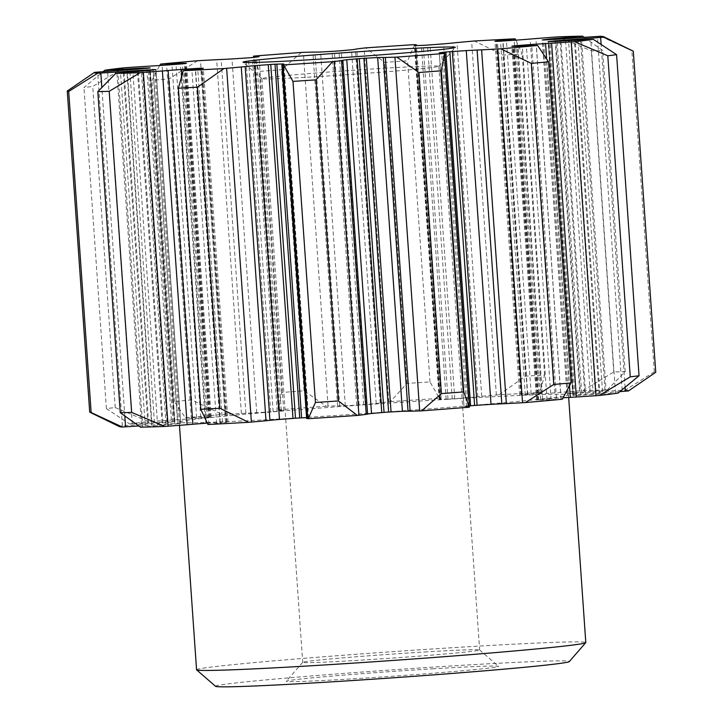 <?xml version="1.0" encoding="UTF-8"?>
<svg xmlns="http://www.w3.org/2000/svg" width="723" height="723" viewBox="0 0 723 723"><rect width="100%" height="100%" fill="white"/><g stroke="black" fill="none" stroke-linecap="round" stroke-linejoin="round"><path stroke-width="0.54" stroke-dasharray="3.62 2.71" d="M414.731 44.618L407.555 60.84A283.768 6.39 -4 0 0 384.573 62.359L365.639 47.872M301.419 52.445L281.599 69.697A283.768 6.39 -4 0 0 259.259 71.414L253.692 56.105M197.56 60.732L169.245 78.843A283.768 6.39 -4 0 0 151.966 80.407L159.693 65.522M123.714 67.845L92.752 86.453A283.768 6.39 -4 0 0 83.958 87.555L103.046 71.694M633.122 51.08A283.768 6.39 -4 0 0 631.857 50.773L600.668 36.277M584.311 37.343L602.729 50.574A283.768 6.39 -4 0 0 591.351 50.908L558.192 36.864M89.706 412.11L119.259 426.118A170.61 3.841 176 0 1 122.368 425.874A103.669 2.332 176 0 1 141.5 424.419A44.573 1.003 176 0 1 147.881 423.949A37.695 0.85 176 0 0 162.079 422.901L174.126 421.807A202.539 4.555 176 0 1 174.876 421.654L167.085 421.861A37.695 0.85 176 0 0 157.252 422.413A37.695 0.85 176 0 0 154.433 422.594A44.573 1.003 176 0 1 153.412 422.657A44.573 1.003 176 0 1 148.622 422.937A103.669 2.332 176 0 1 132.228 423.832A170.61 3.841 176 0 1 129.679 423.958L106.408 408.64A283.768 6.39 176 0 1 115.201 407.537L148.45 421.599A170.61 3.841 176 0 1 151.794 421.373A103.669 2.332 176 0 1 171.387 420.081A44.573 1.003 176 0 1 176.421 419.765A44.573 1.003 176 0 1 177.433 419.711A37.695 0.85 176 0 0 180.163 419.548A37.695 0.85 176 0 0 191.324 418.825L207.112 417.605A202.539 4.555 176 0 1 209.76 417.334L211.188 417.063L209.092 417.008A37.695 0.85 176 0 0 200.696 417.334A44.573 1.003 176 0 1 196.629 417.505A103.669 2.332 176 0 1 186.742 417.804A170.61 3.841 176 0 1 185.386 417.831L174.424 401.482A283.768 6.39 176 0 1 191.703 399.927L222.295 414.496A170.61 3.841 176 0 1 225.205 414.333A103.669 2.332 176 0 1 241.383 413.457A44.573 1.003 176 0 1 245.901 413.249A37.695 0.85 176 0 0 256.719 412.706L273.131 411.613A202.539 4.555 176 0 1 277.144 411.279L283.741 410.483A37.695 0.85 176 0 0 283.741 410.456A37.695 0.85 176 0 0 281.256 410.33A44.573 1.003 176 0 1 279.738 410.293A103.669 2.332 176 0 1 278.283 410.013A103.669 2.332 176 0 1 278.319 409.941A170.61 3.841 176 0 1 278.427 409.86L281.708 392.49A283.768 6.39 176 0 1 304.058 390.781L326.154 406.209A170.61 3.841 176 0 1 328.061 406.136A103.669 2.332 176 0 1 337.614 405.865A44.573 1.003 176 0 1 339.711 405.856A37.695 0.85 176 0 0 345.323 405.766L359.096 405.007A202.539 4.555 176 0 1 363.696 404.681L376.222 403.561A37.695 0.85 176 0 0 380.153 402.973A44.573 1.003 176 0 1 381.491 402.738A103.669 2.332 176 0 1 388.82 401.807A170.61 3.841 176 0 1 390.375 401.627L407.022 383.443A283.768 6.39 176 0 1 430.013 381.925L439.467 398.382A170.61 3.841 176 0 1 439.991 398.418A103.669 2.332 176 0 1 441.129 398.68A103.669 2.332 176 0 1 441.03 398.798A44.573 1.003 176 0 1 440.289 398.988L415.58 45.639M390.375 401.627A255.391 5.748 176 0 1 439.467 398.382M278.427 409.86A255.391 5.748 176 0 1 326.154 406.209M185.386 417.831A255.391 5.748 176 0 1 222.295 414.496M129.679 423.958A255.391 5.748 176 0 1 148.45 421.599M440.289 398.988A37.695 0.85 176 0 0 439.195 399.277A37.695 0.85 176 0 0 439.575 399.367L447.989 399.105A202.539 4.555 176 0 1 450.131 398.969A202.539 4.555 176 0 1 452.255 398.843L468.251 397.623A37.695 0.85 176 0 0 477.813 396.719A44.573 1.003 176 0 1 481.735 396.321A103.669 2.332 176 0 1 496.358 395.002A170.61 3.841 176 0 1 499.051 394.767A255.391 5.748 176 0 1 539.783 392.562A170.61 3.841 176 0 1 538.825 392.706A103.669 2.332 176 0 1 531.134 393.655A44.573 1.003 176 0 1 527.709 394.017A37.695 0.85 176 0 0 520.822 394.785L522.205 395.065A202.539 4.555 176 0 1 525.296 394.921L541.581 393.854A37.695 0.85 176 0 0 554.884 392.797A44.573 1.003 176 0 1 560.614 392.336A103.669 2.332 176 0 1 579.638 390.872A170.61 3.841 176 0 1 582.928 390.628L613.8 371.993A283.768 6.39 176 0 1 625.187 371.649L607.239 389.914A170.61 3.841 176 0 1 604.979 390.122A103.669 2.332 176 0 1 590.104 391.459A44.573 1.003 176 0 1 584.663 391.92A37.695 0.85 176 0 0 572.959 392.932L567.04 393.692A202.539 4.555 176 0 1 568.341 393.701L581.699 392.987A37.695 0.85 176 0 0 596.095 392.002A44.573 1.003 176 0 1 602.512 391.55A103.669 2.332 176 0 1 622.169 390.248A170.61 3.841 176 0 1 625.404 390.04L654.306 371.857A283.768 6.39 176 0 1 655.743 372.282M625.404 390.04A255.391 5.748 176 0 1 628.477 390.944M582.928 390.628A255.391 5.748 176 0 1 607.239 389.914M447.32 399.322A195.093 4.392 176 0 1 568.486 394.921A195.093 4.392 176 0 1 300.416 417.74A195.093 4.392 176 0 1 179.25 422.142A195.093 4.392 176 0 1 447.32 399.322M619.954 391.613A103.669 2.332 176 0 1 606.236 392.652A44.573 1.003 176 0 1 599.864 393.113L575.192 40.325M618.057 393.113A170.61 3.841 176 0 0 615.508 393.24A103.669 2.332 176 0 0 599.114 394.125A44.573 1.003 176 0 0 594.324 394.415A44.573 1.003 176 0 0 593.303 394.478A37.695 0.85 176 0 1 590.483 394.65A37.695 0.85 176 0 1 580.65 395.201L572.869 395.418A202.539 4.555 176 0 0 573.61 395.264L585.657 394.162A37.695 0.85 176 0 1 599.864 393.113M562.349 399.241A170.61 3.841 176 0 0 560.994 399.259A103.669 2.332 176 0 0 551.116 399.566A44.573 1.003 176 0 0 547.04 399.738A37.695 0.85 176 0 1 538.644 400.054L536.547 400.009L537.984 399.729A202.539 4.555 176 0 0 540.623 399.458L556.421 398.237A37.695 0.85 176 0 1 563.307 397.786M469.453 407.058A103.669 2.332 176 0 0 467.998 406.769A44.573 1.003 176 0 0 466.489 406.733A37.695 0.85 176 0 1 463.994 406.606L469.372 405.901M464.003 406.579L439.259 52.824L463.994 406.606A37.695 0.85 176 0 1 464.003 406.588L439.268 52.86M306.606 418.382A103.669 2.332 176 0 1 306.715 418.274A44.573 1.003 176 0 1 307.447 418.075L282.711 64.311M306.561 417.677L308.161 417.695A37.695 0.85 176 0 1 308.549 417.795A37.695 0.85 176 0 1 307.447 418.075M207.953 424.5A170.61 3.841 176 0 1 208.92 424.365A103.669 2.332 176 0 1 216.602 423.407A44.573 1.003 176 0 1 220.027 423.045L195.291 69.291M207.094 423.145L222.449 422.142A202.539 4.555 176 0 0 225.531 422.006L226.914 422.277A37.695 0.85 176 0 1 220.027 423.045M140.497 427.157A170.61 3.841 176 0 1 142.756 426.941A103.669 2.332 176 0 1 157.641 425.603A44.573 1.003 176 0 1 163.073 425.142L138.337 71.387M138.689 425.964A103.669 2.332 176 0 0 145.224 425.513A44.573 1.003 176 0 0 151.64 425.07A37.695 0.85 176 0 1 166.037 424.076L179.403 423.362A202.539 4.555 176 0 0 180.705 423.371L174.776 424.139A37.695 0.85 176 0 1 163.073 425.142M515.906 40.163L522.169 54.008A283.768 6.39 -4 0 0 503.1 55.038L474.315 41.003M499.051 394.767L525.549 376.123A283.768 6.39 176 0 1 544.618 375.092L539.783 392.562M196.566 669.778A195.093 4.392 176 0 1 464.636 646.958A195.093 4.392 176 0 1 585.802 642.557M215.544 686.308A177.361 3.995 176 0 1 459.195 665.485A177.361 3.995 176 0 1 569.308 661.572M432.49 668.829A106.417 2.395 176 0 1 498.545 666.38A106.417 2.395 176 0 1 352.354 678.879A106.417 2.395 176 0 1 286.29 681.22A106.417 2.395 176 0 1 432.49 668.829M383.759 68.278A88.676 1.997 176 0 1 438.834 66.272A88.676 1.997 176 0 1 438.816 66.317A88.676 1.997 176 0 1 316.981 76.647A88.676 1.997 176 0 1 261.934 78.69A88.676 1.997 176 0 1 261.907 78.644A88.676 1.997 176 0 1 383.759 68.278M424.573 651.983A88.676 1.997 176 0 1 479.62 649.932A88.676 1.997 176 0 1 479.647 649.977A88.676 1.997 176 0 1 357.795 660.352A88.676 1.997 176 0 1 302.72 662.349A88.676 1.997 176 0 1 302.738 662.304A88.676 1.997 176 0 1 424.573 651.983M430.013 381.925L407.555 60.84M407.022 383.443L384.573 62.359M304.058 390.781L281.599 69.697M281.708 392.49L259.259 71.414M191.703 399.927L169.245 78.843M174.424 401.482L151.966 80.407M115.201 407.537L92.752 86.453M106.408 408.64L83.958 87.555M654.306 371.857L631.857 50.773M625.187 371.649L602.729 50.574M613.8 371.993L591.351 50.908M544.618 375.092L522.169 54.008M525.549 376.123L503.1 55.038M477.813 396.719L453.077 42.955M468.251 397.623L443.515 43.868M454.758 398.671L430.013 44.907M452.255 398.843L427.519 45.079M447.989 399.105L423.253 45.341M446.127 399.195L421.392 45.432M439.575 399.367L414.839 45.603M380.153 402.973L355.418 49.209M376.222 403.561L351.486 49.797M365.992 404.5L341.256 50.737M363.696 404.681L338.96 50.917M359.096 405.007L334.36 51.252M356.692 405.16L331.956 51.396M339.711 405.856L314.975 52.092M345.323 405.766L320.587 52.002M281.256 410.33L256.557 57.108M283.741 410.456L258.997 56.737M278.789 411.125L254.053 57.361M277.144 411.279L252.408 57.524M273.131 411.613L248.387 57.849M270.664 411.794L245.919 58.03M245.901 413.249L221.166 59.485M256.719 412.706L231.984 58.943M200.696 417.334L176.014 64.374M209.092 417.008L184.383 63.642M210.42 417.234L185.675 63.479M209.76 417.334L185.016 63.579M207.112 417.605L182.377 63.85M205.07 417.786L180.334 64.022M191.324 418.825L166.579 65.061M154.433 422.594L129.76 69.715M174.424 421.626L149.688 67.98M167.085 421.861L142.395 68.73M174.876 421.654L150.131 67.89M174.126 421.807L149.39 68.043M172.914 421.943L148.17 68.179M162.079 422.901L137.343 69.146M147.881 423.949L123.136 70.194M151.64 425.07L126.977 72.363M166.037 424.076L141.365 71.134M179.403 423.362L154.686 69.887M177.921 423.425L153.213 70.059M155.978 69.625L180.714 423.38L155.96 69.634M180.551 423.443L155.816 69.679M174.776 424.139L150.041 70.375M206.028 421.364L181.762 74.397M222.449 422.142L197.75 69.037M220.244 422.268L195.553 69.263M225.531 422.006L200.831 68.694M226.489 421.988L201.771 68.577M226.914 422.277L202.178 68.522M308.161 417.695L283.434 64.175M466.489 406.733L441.744 52.978M468.947 405.937L444.274 53.113M547.04 399.738L522.304 45.974M538.644 400.054L513.908 46.299M537.325 399.828L512.598 46.308M537.984 399.729L513.267 46.308M540.623 399.458L515.924 46.245M542.666 399.286L517.975 46.164M556.421 398.237L531.757 45.612M593.303 394.478L568.567 40.714M573.321 395.436L548.576 41.681M580.65 395.201L555.915 41.446M572.869 395.418L548.124 41.654M573.61 395.264L548.884 41.69M574.83 395.129L550.113 41.681M585.657 394.162L560.976 41.166M596.095 392.002L571.36 38.238M581.699 392.987L556.963 39.232M568.341 393.701L543.597 39.937M569.814 393.646L545.079 39.882M567.04 393.692L542.295 39.928M567.184 393.628L542.449 39.928M572.959 392.932L548.26 39.738M584.663 391.92L559.982 39.033M554.884 392.797L530.14 39.042M541.581 393.854L516.846 40.09M525.296 394.921L500.551 41.166M527.501 394.794L502.756 41.039M522.205 395.065L497.469 41.301M521.247 395.074L496.511 41.319M520.822 394.785L496.105 41.319M527.709 394.017L503.027 41.021M177.433 419.711L152.698 65.947M569.543 386.516L546.579 58.12M496.358 395.002L471.622 41.238M439.991 398.418L415.255 44.654M388.82 401.807L364.085 48.043M328.061 406.136L303.326 52.372M278.319 409.941L253.583 56.186M186.742 417.804L162.097 65.359M151.794 421.373L127.058 67.61M132.228 423.832L107.582 71.342M122.368 425.874L97.632 72.11M124.835 416.24L101.826 87.239M142.756 426.941L118.021 73.177M208.92 424.365L184.175 70.601M560.994 399.259L536.258 45.504M615.508 393.24L590.772 39.476M625.106 387.492L601.102 44.239M622.169 390.248L597.424 36.484M604.979 390.122L580.334 37.614M579.638 390.872L554.903 37.108M538.825 392.706L514.18 40.289M481.735 396.321L456.999 42.567M441.03 398.798L416.331 45.63M381.491 402.738L356.755 48.974M337.614 405.865L312.878 52.101M279.738 410.293L255.047 57.262M241.383 413.457L216.647 59.702M225.205 414.333L200.47 60.569M196.629 417.505L171.957 64.69M171.387 420.081L146.652 66.317M148.622 422.937L123.949 70.14M141.5 424.419L116.764 70.655M145.224 425.513L120.569 72.942M157.641 425.603L132.896 71.839M216.602 423.407L191.866 69.652M306.715 418.274L281.97 64.51M467.998 406.769L443.262 53.014M551.116 399.566L526.371 45.802M599.114 394.125L574.378 40.371M606.236 392.652L581.572 39.964M602.512 391.55L577.776 37.786M590.104 391.459L565.431 38.662M560.614 392.336L535.879 38.572M531.134 393.655L506.462 40.813M568.486 394.921L568.667 397.451M438.816 66.317L455.264 47.402M438.834 66.272L479.647 649.977M479.62 649.932L498.545 666.38M439.195 399.277L414.451 45.513M441.129 398.68L416.439 45.63M278.283 410.013L253.628 57.406M211.188 417.063L186.453 63.299M228.061 422.051L203.326 68.287M308.549 417.795L283.805 64.031M536.547 400.009L511.812 46.245M567.022 393.683L542.286 39.919M519.674 395.011L494.939 41.256M179.25 422.142L179.476 425.332M261.934 78.69L243.009 62.25M261.907 78.644L302.72 662.349M302.738 662.304L286.29 681.22"/><path stroke-width="1.08" d="M104.943 70.194A255.391 5.748 176 0 1 123.714 67.845A170.61 3.841 176 0 1 127.058 67.61A103.669 2.332 176 0 1 146.652 66.317A44.573 1.003 176 0 1 151.685 66.01A44.573 1.003 176 0 1 152.698 65.947A37.695 0.85 176 0 0 155.427 65.784A37.695 0.85 176 0 0 166.579 65.061L182.377 63.85A202.539 4.555 176 0 1 185.016 63.579L186.453 63.299L184.356 63.244A37.695 0.85 176 0 0 175.96 63.57A44.573 1.003 176 0 1 171.884 63.741A103.669 2.332 176 0 1 162.006 64.04A170.61 3.841 176 0 1 160.651 64.067A255.391 5.748 176 0 1 197.56 60.732A170.61 3.841 176 0 1 200.47 60.569A103.669 2.332 176 0 1 216.647 59.702A44.573 1.003 176 0 1 221.166 59.485A37.695 0.85 176 0 0 231.984 58.943L248.387 57.849A202.539 4.555 176 0 1 252.408 57.524L258.997 56.728A37.695 0.85 176 0 1 258.997 56.719L258.997 56.728A37.695 0.85 176 0 0 256.511 56.566A44.573 1.003 176 0 1 255.002 56.53A103.669 2.332 176 0 1 253.547 56.249A103.669 2.332 176 0 1 253.583 56.186A170.61 3.841 176 0 1 253.692 56.105A255.391 5.748 176 0 1 301.419 52.445A170.61 3.841 176 0 1 303.326 52.372A103.669 2.332 176 0 1 312.878 52.101A44.573 1.003 176 0 1 314.975 52.092A37.695 0.85 176 0 0 320.587 52.002L334.36 51.252A202.539 4.555 176 0 1 338.96 50.917L351.486 49.797A37.695 0.85 176 0 0 355.418 49.209A44.573 1.003 176 0 1 356.755 48.974A103.669 2.332 176 0 1 364.085 48.043A170.61 3.841 176 0 1 365.639 47.872A255.391 5.748 176 0 1 414.731 44.618A170.61 3.841 176 0 1 415.255 44.654A103.669 2.332 176 0 1 416.394 44.925A103.669 2.332 176 0 1 416.285 45.034A44.573 1.003 176 0 1 415.553 45.233A37.695 0.85 176 0 0 414.451 45.513A37.695 0.85 176 0 0 414.839 45.603L423.253 45.341A202.539 4.555 176 0 1 425.386 45.215A202.539 4.555 176 0 1 427.519 45.079L443.515 43.868A37.695 0.85 176 0 0 453.077 42.955A44.573 1.003 176 0 1 456.999 42.567A103.669 2.332 176 0 1 471.622 41.238A170.61 3.841 176 0 1 474.315 41.003A255.391 5.748 176 0 1 515.047 38.807A170.61 3.841 176 0 1 514.08 38.943A103.669 2.332 176 0 1 506.398 39.892A44.573 1.003 176 0 1 502.973 40.253A37.695 0.85 176 0 0 496.086 41.021L494.939 41.256L497.469 41.301A202.539 4.555 176 0 1 500.551 41.166L516.846 40.09A37.695 0.85 176 0 0 530.14 39.042A44.573 1.003 176 0 1 535.879 38.572A103.669 2.332 176 0 1 554.903 37.108A170.61 3.841 176 0 1 558.192 36.864A255.391 5.748 176 0 1 582.503 36.15A170.61 3.841 176 0 1 580.244 36.367A103.669 2.332 176 0 1 565.359 37.704A44.573 1.003 176 0 1 559.927 38.156A37.695 0.85 176 0 0 548.224 39.169L542.295 39.928A202.539 4.555 176 0 1 543.597 39.937L556.963 39.232A37.695 0.85 176 0 0 571.36 38.238A44.573 1.003 176 0 1 577.776 37.786A103.669 2.332 176 0 1 597.424 36.484A170.61 3.841 176 0 1 600.668 36.277A255.391 5.748 176 0 1 603.696 36.746A255.391 5.748 176 0 1 603.741 37.18A170.61 3.841 176 0 1 600.632 37.433A103.669 2.332 176 0 1 581.5 38.888A44.573 1.003 176 0 1 575.119 39.349A37.695 0.85 176 0 0 560.921 40.398L548.874 41.5A202.539 4.555 176 0 1 548.124 41.654L555.915 41.446A37.695 0.85 176 0 0 565.748 40.886A37.695 0.85 176 0 0 568.567 40.714A44.573 1.003 176 0 1 569.588 40.651A44.573 1.003 176 0 1 574.378 40.371A103.669 2.332 176 0 1 590.772 39.476A170.61 3.841 176 0 1 593.321 39.349A255.391 5.748 176 0 1 574.55 41.699A170.61 3.841 176 0 1 571.206 41.934A103.669 2.332 176 0 1 551.613 43.226A44.573 1.003 176 0 1 546.579 43.534A44.573 1.003 176 0 1 545.567 43.597A37.695 0.85 176 0 0 542.837 43.76A37.695 0.85 176 0 0 531.676 44.483L515.888 45.694A202.539 4.555 176 0 1 513.24 45.965L511.812 46.245L513.908 46.299A37.695 0.85 176 0 0 522.304 45.974A44.573 1.003 176 0 1 526.371 45.802A103.669 2.332 176 0 1 536.258 45.504A170.61 3.841 176 0 1 537.614 45.477A255.391 5.748 176 0 1 500.705 48.812A170.61 3.841 176 0 1 497.795 48.974A103.669 2.332 176 0 1 481.617 49.842A44.573 1.003 176 0 1 477.099 50.059A37.695 0.85 176 0 0 466.281 50.601L449.869 51.695A202.539 4.555 176 0 1 445.856 52.02L439.259 52.824A37.695 0.85 176 0 1 439.268 52.824L439.259 52.824A37.695 0.85 176 0 0 441.744 52.978A44.573 1.003 176 0 1 443.262 53.014A103.669 2.332 176 0 1 444.717 53.294A103.669 2.332 176 0 1 444.681 53.357A170.61 3.841 176 0 1 444.573 53.448A255.391 5.748 176 0 1 396.846 57.099A170.61 3.841 176 0 1 394.939 57.171A103.669 2.332 176 0 1 385.386 57.442A44.573 1.003 176 0 1 383.289 57.451A37.695 0.85 176 0 0 377.677 57.542L363.904 58.301A202.539 4.555 176 0 1 359.304 58.626L346.778 59.747A37.695 0.85 176 0 0 342.847 60.334A44.573 1.003 176 0 1 341.509 60.569A103.669 2.332 176 0 1 334.18 61.5A170.61 3.841 176 0 1 332.625 61.672A255.391 5.748 176 0 1 283.533 64.925A170.61 3.841 176 0 1 283.009 64.889A103.669 2.332 176 0 1 281.871 64.627A103.669 2.332 176 0 1 281.97 64.51A44.573 1.003 176 0 1 282.711 64.311A37.695 0.85 176 0 0 283.805 64.031A37.695 0.85 176 0 0 283.425 63.94L275.011 64.202A202.539 4.555 176 0 1 272.869 64.329A202.539 4.555 176 0 1 270.745 64.464L254.749 65.676A37.695 0.85 176 0 0 245.187 66.588A44.573 1.003 176 0 1 241.265 66.977A103.669 2.332 176 0 1 226.642 68.305A170.61 3.841 176 0 1 223.949 68.54A255.391 5.748 176 0 1 183.217 70.737A170.61 3.841 176 0 1 184.175 70.601A103.669 2.332 176 0 1 191.866 69.652A44.573 1.003 176 0 1 195.291 69.291A37.695 0.85 176 0 0 202.178 68.522L203.326 68.287L200.795 68.242A202.539 4.555 176 0 1 197.704 68.378L181.419 69.453A37.695 0.85 176 0 0 168.116 70.502A44.573 1.003 176 0 1 162.386 70.971A103.669 2.332 176 0 1 143.362 72.436A170.61 3.841 176 0 1 140.072 72.68A255.391 5.748 176 0 1 115.761 73.394A170.61 3.841 176 0 1 118.021 73.177A103.669 2.332 176 0 1 132.896 71.839A44.573 1.003 176 0 1 138.337 71.387A37.695 0.85 176 0 0 150.041 70.375L155.96 69.616A202.539 4.555 176 0 1 154.659 69.607L141.301 70.312A37.695 0.85 176 0 0 126.905 71.306A44.573 1.003 176 0 1 120.488 71.758A103.669 2.332 176 0 1 100.831 73.059A170.61 3.841 176 0 1 97.596 73.267A255.391 5.748 176 0 1 94.523 72.363A170.61 3.841 176 0 1 97.632 72.11A103.669 2.332 176 0 1 116.764 70.655A44.573 1.003 176 0 1 123.136 70.194A37.695 0.85 176 0 0 137.343 69.146L149.39 68.043A202.539 4.555 176 0 1 150.131 67.89L142.35 68.107A37.695 0.85 176 0 0 132.517 68.658A37.695 0.85 176 0 0 129.697 68.83A44.573 1.003 176 0 1 128.676 68.893A44.573 1.003 176 0 1 123.886 69.173A103.669 2.332 176 0 1 107.492 70.068A170.61 3.841 176 0 1 104.943 70.194L103.046 71.694M309.064 59.792A106.417 2.395 176 0 1 243.009 62.25A106.417 2.395 176 0 1 389.2 49.751A106.417 2.395 176 0 1 455.264 47.402A106.417 2.395 176 0 1 309.064 59.792M159.693 65.522L160.651 64.067M94.523 72.363L67.257 91.026A283.768 6.39 -4 0 0 68.694 91.45L97.596 73.267M115.761 73.394L97.813 91.649A283.768 6.39 -4 0 0 109.2 91.315L140.072 72.68M183.217 70.737L178.382 88.215A283.768 6.39 -4 0 0 197.451 87.185L223.949 68.54M283.533 64.925L292.987 81.383A283.768 6.39 -4 0 0 315.978 79.864L332.625 61.672M396.846 57.099L418.942 72.526A283.768 6.39 -4 0 0 441.292 70.809L444.573 53.448M500.705 48.812L531.297 63.38A283.768 6.39 -4 0 0 548.576 61.817L537.614 45.477M574.55 41.699L607.799 55.77A283.768 6.39 -4 0 0 616.592 54.668L593.321 39.349M603.741 37.18L633.294 51.197A283.768 6.39 -4 0 0 633.122 51.08L603.696 36.746M582.503 36.15L584.311 37.343M138.689 425.964A103.669 2.332 176 0 1 125.576 426.823A170.61 3.841 176 0 1 122.332 427.031L91.143 412.535A283.768 6.39 176 0 1 89.878 412.218A283.768 6.39 176 0 1 89.706 412.11L67.257 91.026M122.332 427.031A255.391 5.748 176 0 1 119.304 426.561L89.878 412.218M131.649 412.399A283.768 6.39 176 0 1 120.271 412.734L140.497 427.157A255.391 5.748 176 0 0 164.808 426.434L131.649 412.399L109.2 91.315M219.9 408.26A283.768 6.39 176 0 1 200.831 409.29L207.953 424.5A255.391 5.748 176 0 0 248.685 422.304L219.9 408.26L197.451 87.185M444.717 53.294L469.453 407.058A103.669 2.332 176 0 1 469.417 407.121A170.61 3.841 176 0 1 469.308 407.203L463.741 391.893A283.768 6.39 176 0 1 441.401 393.601L421.581 410.854A170.61 3.841 176 0 1 419.674 410.926A103.669 2.332 176 0 1 410.122 411.197A44.573 1.003 176 0 1 408.025 411.215A37.695 0.85 176 0 0 402.413 411.306L388.64 412.056A202.539 4.555 176 0 1 384.04 412.381L371.514 413.502A37.695 0.85 176 0 0 367.582 414.098A44.573 1.003 176 0 1 366.245 414.333A103.669 2.332 176 0 1 358.915 415.264A170.61 3.841 176 0 1 357.361 415.436L338.427 400.949A283.768 6.39 176 0 1 315.445 402.467L308.269 418.68A170.61 3.841 176 0 1 307.745 418.644A103.669 2.332 176 0 1 306.606 418.382L281.871 64.627M357.361 415.436A255.391 5.748 176 0 1 308.269 418.68M469.308 407.203A255.391 5.748 176 0 1 421.581 410.854M525.44 402.566A255.391 5.748 176 0 0 562.349 399.241L571.034 382.901A283.768 6.39 176 0 1 553.755 384.464L525.44 402.566A170.61 3.841 176 0 1 522.53 402.738A103.669 2.332 176 0 1 506.353 403.606A44.573 1.003 176 0 1 501.834 403.814L477.099 50.059M599.286 395.463A255.391 5.748 176 0 0 618.057 393.113L639.042 375.752A283.768 6.39 176 0 1 630.248 376.855L599.286 395.463A170.61 3.841 176 0 1 595.942 395.689A103.669 2.332 176 0 1 576.348 396.981A44.573 1.003 176 0 1 571.315 397.298A44.573 1.003 176 0 1 570.302 397.361L569.543 386.516M633.294 51.197L655.743 372.282L628.477 390.944A170.61 3.841 176 0 1 625.368 391.188A103.669 2.332 176 0 1 619.954 391.613M563.307 397.786A37.695 0.85 176 0 1 567.573 397.523A37.695 0.85 176 0 1 570.302 397.361M469.372 405.901L470.592 405.784A202.539 4.555 176 0 0 474.613 405.449L491.016 404.356A37.695 0.85 176 0 1 501.834 403.814M248.685 422.304A170.61 3.841 176 0 0 251.378 422.069A103.669 2.332 176 0 0 266.001 420.741A44.573 1.003 176 0 0 269.923 420.352A37.695 0.85 176 0 1 279.485 419.439L295.481 418.219A202.539 4.555 176 0 0 297.614 418.093A202.539 4.555 176 0 0 299.747 417.966L306.561 417.677M164.808 426.434A170.61 3.841 176 0 0 168.097 426.19A103.669 2.332 176 0 0 187.121 424.735A44.573 1.003 176 0 0 192.86 424.265A37.695 0.85 176 0 1 206.154 423.208L207.094 423.145M515.047 38.807L515.906 40.163M568.667 397.451L585.802 642.557A195.093 4.392 176 0 1 585.757 642.657A195.093 4.392 176 0 1 317.731 665.377A195.093 4.392 176 0 1 196.62 669.869A195.093 4.392 176 0 1 196.566 669.778L179.476 425.332M585.757 642.657L569.308 661.572A177.361 3.995 176 0 1 325.648 682.223A177.361 3.995 176 0 1 215.544 686.308L196.62 669.869M91.143 412.535L68.694 91.45M120.271 412.734L97.813 91.649M200.831 409.29L178.382 88.215M315.445 402.467L292.987 81.383M338.427 400.949L315.978 79.864M441.401 393.601L418.942 72.526M463.741 391.893L441.292 70.809M553.755 384.464L531.297 63.38M571.034 382.901L548.576 61.817M630.248 376.855L607.799 55.77M639.042 375.752L616.592 54.668M256.557 57.108L256.511 56.566M176.014 64.374L175.96 63.57M129.76 69.715L129.697 68.83M142.395 68.73L142.35 68.107M126.977 72.363L126.905 71.306M141.365 71.134L141.301 70.312M192.86 424.265L168.116 70.502M206.154 423.208L206.028 421.364M181.762 74.397L181.419 69.453M197.75 69.037L197.704 68.378M195.553 69.263L195.499 68.504M200.831 68.694L200.795 68.242M269.923 420.352L245.187 66.588M279.485 419.439L254.749 65.676M292.987 418.391L268.242 64.636M295.481 418.219L270.745 64.464M299.747 417.966L275.011 64.202M301.608 417.876L276.873 64.112M367.582 414.098L342.847 60.334M371.514 413.502L346.778 59.747M381.744 412.571L357.008 58.807M384.04 412.381L359.304 58.626M388.64 412.056L363.904 58.301M391.044 411.902L366.308 58.147M408.025 411.215L383.289 57.451M402.413 411.306L377.677 57.542M444.274 53.113L444.211 52.183M470.592 405.784L445.856 52.02M474.613 405.449L449.869 51.695M477.081 405.269L452.336 51.514M491.016 404.356L466.281 50.601M515.924 46.245L515.888 45.694M517.975 46.164L517.93 45.522M531.757 45.612L531.676 44.483M560.976 41.166L560.921 40.398M575.192 40.325L575.119 39.349M548.26 39.738L548.224 39.169M559.982 39.033L559.927 38.156M503.027 41.021L502.973 40.253M546.579 58.12L545.567 43.597M162.097 65.359L162.006 64.04M107.582 71.342L107.492 70.068M125.576 426.823L124.835 416.24M101.826 87.239L100.831 73.059M168.097 426.19L143.362 72.436M251.378 422.069L226.642 68.305M307.745 418.644L283.009 64.889M358.915 415.264L334.18 61.5M419.674 410.926L394.939 57.171M469.417 407.121L444.681 53.357M595.942 395.689L571.206 41.934M625.368 391.188L625.106 387.492M601.102 44.239L600.632 37.433M580.334 37.614L580.244 36.367M514.18 40.289L514.08 38.943M416.331 45.63L416.285 45.034M255.047 57.262L255.002 56.53M171.957 64.69L171.884 63.741M123.949 70.14L123.886 69.173M120.569 72.942L120.488 71.758M187.121 424.735L162.386 70.971M266.001 420.741L241.265 66.977M366.245 414.333L341.509 60.569M410.122 411.197L385.386 57.442M506.353 403.606L481.617 49.842M522.53 402.738L497.795 48.974M576.348 396.981L551.613 43.226M581.572 39.964L581.5 38.888M565.431 38.662L565.359 37.704M506.462 40.813L506.398 39.892M416.439 45.63L416.394 44.925M253.628 57.406L253.547 56.249"/></g></svg>
